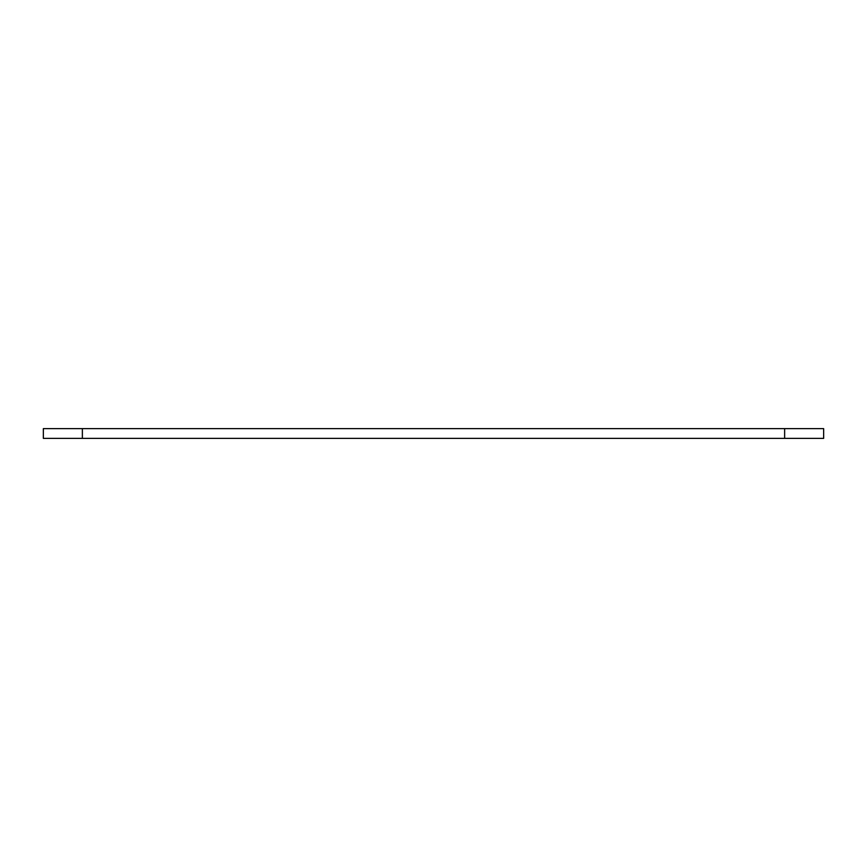 <?xml version="1.0" encoding="UTF-8"?>
<svg xmlns="http://www.w3.org/2000/svg" width="867" height="867" viewBox="0 0 867 867"><rect width="100%" height="100%" fill="white"/><g stroke="black" fill="none" stroke-linecap="round" stroke-linejoin="round"><path stroke-width="1.3" d="M82.365 428.623L823.65 428.623L823.65 438.377L43.35 438.377L43.35 428.623L82.365 428.623L82.365 438.377M784.635 428.623L784.635 438.377"/></g></svg>
